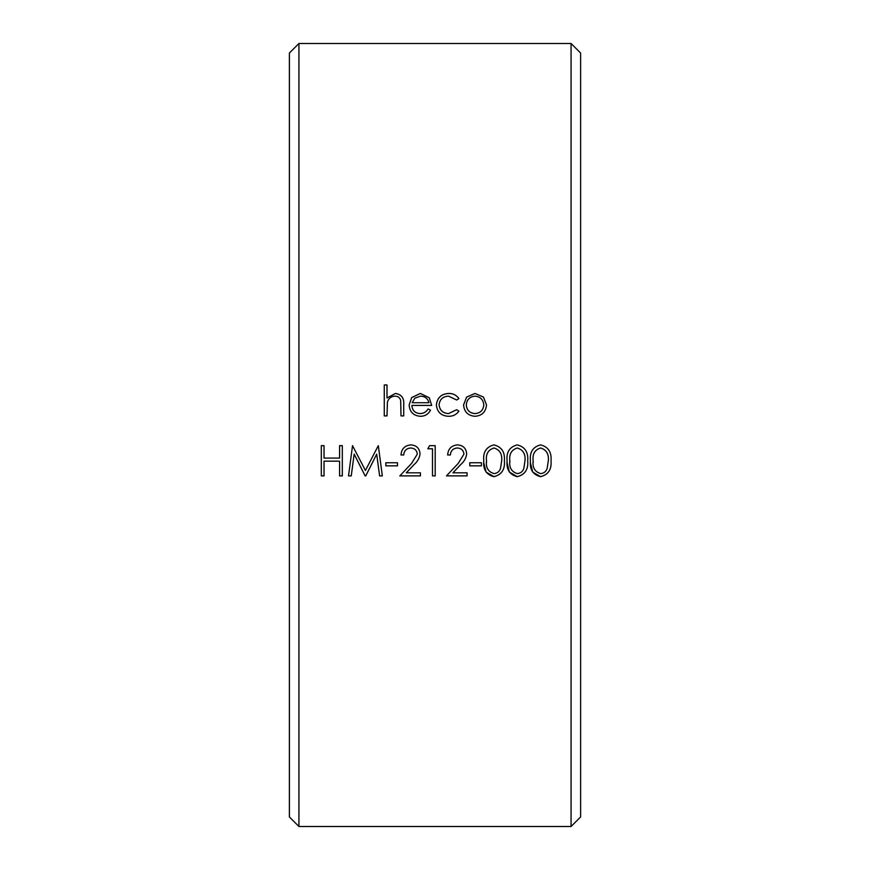 <?xml version="1.0" encoding="UTF-8"?>
<svg xmlns="http://www.w3.org/2000/svg" width="870" height="870" viewBox="0 0 870 870"><rect width="100%" height="100%" fill="white"/><g stroke="black" fill="none" stroke-linecap="round" stroke-linejoin="round"><path stroke-width="1.3" d="M298.932 826.5L289.384 816.952L289.384 53.048L298.932 43.5L298.932 826.5L571.068 826.5L571.068 43.5L298.932 43.5M571.068 43.5L580.616 53.048L580.616 816.952L571.068 826.5M384.279 384.942L386.998 384.942L386.998 397.992L395.426 393.436C401.527 394.382 404.289 398.112 403.713 404.615L403.713 415.914L400.994 415.914L400.678 400.483C399.885 397.59 397.981 396.144 394.947 396.144C391.141 396.405 388.629 398.351 387.422 401.983L386.998 415.914L384.279 415.914L384.279 384.942M428.116 408.922L430.53 410.194C428.323 414.229 424.919 416.273 420.297 416.295C413.38 415.708 409.661 411.912 409.15 404.92L411.706 397.546L420.362 393.436L429.28 397.775L431.694 405.431L411.869 405.431C412.293 410.433 414.99 413.152 419.96 413.576C423.538 413.522 426.256 411.978 428.116 408.922L430.53 410.216M458.903 398.601L456.63 400.015L448.561 396.144C442.917 396.426 439.763 399.308 439.078 404.789C439.741 410.346 442.906 413.283 448.583 413.576L456.63 409.705L458.903 411.195C456.358 414.653 452.911 416.349 448.539 416.295C441.264 415.914 437.197 412.152 436.359 405.039C437.186 397.731 441.318 393.871 448.757 393.436C453.107 393.414 456.489 395.132 458.903 398.601C456.489 395.165 453.107 393.447 448.757 393.468L448.757 393.468C441.318 393.903 437.186 397.764 436.359 405.061M463.569 404.941L466.603 397.122L475.042 393.468L483.459 397.068L486.504 404.92C485.851 411.912 482.034 415.708 475.042 416.295C468.038 415.719 464.21 411.923 463.569 404.92L466.603 397.09L475.042 393.436L483.459 397.101L486.504 404.941M530.417 460.817C529.536 452.182 532.918 446.875 540.553 444.885C548.274 446.821 551.754 452.139 551.025 460.817C551.776 469.452 548.285 474.737 540.553 476.673C532.94 474.726 529.558 469.441 530.417 460.817L530.428 461.437M507.101 460.817C506.209 452.182 509.592 446.875 517.237 444.885C524.947 446.821 528.438 452.139 527.698 460.817C528.449 469.452 524.969 474.737 517.237 476.673C509.613 474.726 506.242 469.441 507.101 460.817L507.112 461.437M483.785 460.817C482.893 452.182 486.276 446.875 493.921 444.885C501.631 446.821 505.111 452.139 504.382 460.817C505.133 469.452 501.642 474.737 493.921 476.673C486.297 474.726 482.915 469.441 483.785 460.817L483.785 461.437M469.789 462.742L481.447 462.742L481.447 465.841L469.789 465.841L469.789 462.742M463.96 454.129L463.96 454.118C463.482 450.279 461.285 448.235 457.381 447.985C453.118 448.311 450.78 450.638 450.355 454.966L447.637 454.977C448.137 448.822 451.432 445.462 457.522 444.885C463.123 445.299 466.168 448.3 466.679 453.89C466.146 458.12 464.101 461.742 460.545 464.743L452.955 472.812L467.07 472.812L467.07 475.901L446.462 475.901L458.229 463.405L463.96 454.129C463.482 450.301 461.285 448.246 457.381 447.996C453.118 448.333 450.78 450.66 450.355 454.977L447.637 454.966M429.584 445.657L435.196 445.657L435.196 475.901L432.477 475.901L432.477 448.768L427.812 448.768L429.584 445.657M417.317 454.129L417.317 454.118C416.839 450.279 414.642 448.235 410.738 447.985C406.475 448.311 404.137 450.638 403.713 454.966L400.994 454.977C401.494 448.822 404.789 445.462 410.879 444.885C416.48 445.299 419.525 448.3 420.036 453.89C419.503 458.12 417.459 461.742 413.902 464.743L406.312 472.812L420.428 472.812L420.428 475.901L399.819 475.901L411.586 463.405L417.317 454.129C416.839 450.301 414.642 448.246 410.738 447.996C406.475 448.333 404.137 450.66 403.713 454.977L400.994 454.966M385.834 462.742L397.492 462.742L397.492 465.841L385.834 465.841L385.834 462.742M348.522 475.901L352.524 445.657L365.422 470.485L378.309 445.657L382.332 475.901L379.603 475.901L376.699 454.162L365.759 475.901L365.139 475.901L354.155 454.107L351.252 475.901L348.522 475.901L351.252 475.868L354.155 454.096L365.139 475.868L365.759 475.868L376.699 454.14L379.603 475.868L382.332 475.868M324.031 461.187L324.031 475.901L321.313 475.901L321.313 445.657L324.031 445.657L324.031 458.088L339.583 458.088L339.583 445.657L342.301 445.657L342.301 475.901L339.583 475.901L339.583 461.187L324.031 461.165L339.583 461.187M386.998 397.992L395.426 393.468C401.527 394.425 404.289 398.145 403.713 404.648M384.279 384.986L386.998 384.986M409.15 404.941L411.706 397.579L420.362 393.468L429.28 397.808L431.694 405.463M411.869 405.431L411.869 405.463C412.282 410.455 414.979 413.163 419.96 413.598L419.96 413.598C423.538 413.544 426.256 411.988 428.116 408.943M412.162 402.723L428.975 402.723C427.768 398.503 424.941 396.307 420.504 396.144L414.794 398.21L412.162 402.723L428.975 402.723M439.078 404.789L439.078 404.822C439.741 410.368 442.906 413.293 448.583 413.598L456.63 409.726L458.903 411.216M466.287 404.931L466.287 404.963C466.777 410.281 469.691 413.163 475.031 413.598C480.37 413.152 483.285 410.27 483.785 404.963L483.785 404.931C483.274 399.602 480.36 396.666 475.031 396.144C469.702 396.666 466.788 399.602 466.287 404.931C466.777 410.259 469.691 413.141 475.031 413.576L475.031 413.576C480.37 413.141 483.285 410.248 483.785 404.931M342.301 475.868L339.583 475.868M324.031 475.868L321.313 475.868M397.492 465.82L385.834 465.82M420.036 453.879C419.503 458.098 417.459 461.72 413.902 464.721L406.312 472.78M420.428 475.868L399.863 475.868M435.196 475.868L432.477 475.868M432.477 448.768L427.812 448.757M466.679 453.879C466.146 458.098 464.101 461.72 460.545 464.721L452.955 472.78M467.07 475.868L446.495 475.868M481.447 465.82L469.789 465.82M504.382 460.796C505.133 469.419 501.642 474.705 493.921 476.64L486.091 472.084L483.829 462.992M486.504 461.383L486.537 462.633M501.664 460.806L501.664 460.785C502.338 454.064 499.782 449.79 494.008 447.985C488.19 449.768 485.688 454.031 486.504 460.785L486.504 460.806C485.667 467.549 488.168 471.812 494.008 473.584C497.281 473.302 499.445 471.573 500.511 468.408L501.664 460.806C502.338 454.075 499.782 449.801 494.008 447.996L494.008 447.996C488.19 449.779 485.688 454.042 486.504 460.806M527.698 460.796C528.449 469.419 524.958 474.705 517.237 476.64L509.407 472.084L507.145 462.992M509.831 461.383L509.863 462.633M524.98 460.806L524.98 460.785C525.654 454.064 523.109 449.79 517.324 447.985C511.516 449.768 509.015 454.031 509.82 460.785L509.82 460.806C508.993 467.549 511.495 471.812 517.324 473.584C520.597 473.302 522.772 471.573 523.838 468.408L524.98 460.806C525.654 454.075 523.098 449.801 517.324 447.996L517.324 447.996C511.516 449.779 509.015 454.042 509.82 460.806M551.025 460.796C551.776 469.419 548.285 474.705 540.553 476.64L532.734 472.084L530.472 462.992M533.147 461.383L533.179 462.633M548.307 460.806L548.307 460.785C548.981 454.064 546.425 449.79 540.651 447.985C534.832 449.768 532.331 454.031 533.147 460.785L533.147 460.806C532.309 467.549 534.811 471.812 540.651 473.584C543.924 473.302 546.088 471.573 547.154 468.408L548.307 460.806C548.97 454.075 546.425 449.801 540.651 447.996L540.651 447.996C534.832 449.779 532.331 454.042 533.147 460.806"/></g></svg>
